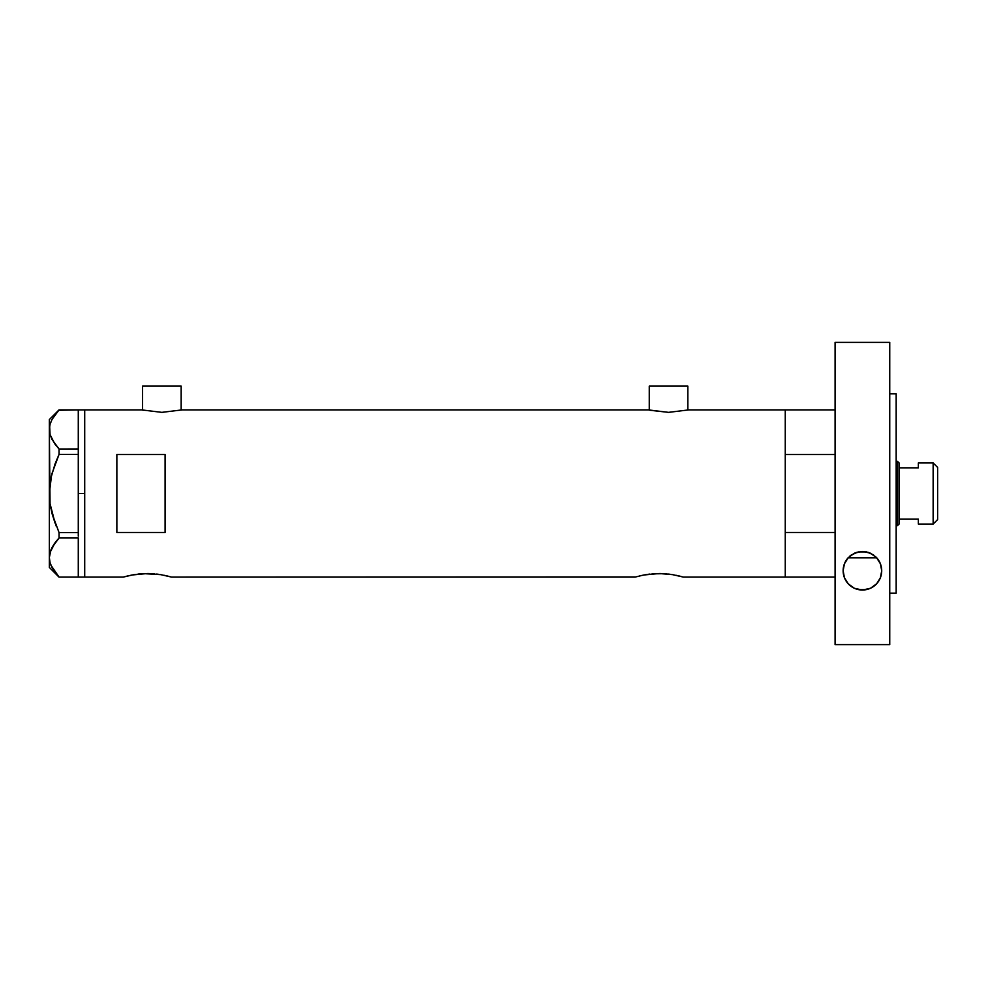 <?xml version="1.0" encoding="UTF-8"?>
<svg xmlns="http://www.w3.org/2000/svg" width="987" height="987" viewBox="0 0 987 987"><rect width="100%" height="100%" fill="white"/><g stroke="black" fill="none" stroke-linecap="round" stroke-linejoin="round"><path stroke-width="1.48" d="M181.164 410.098L181.164 386.114L142.584 386.114L142.584 410.098L142.584 386.114L181.164 386.114L181.164 410.098M687.84 410.098L687.84 386.114L649.261 386.114L649.261 410.098L649.261 386.114L687.84 386.114L687.84 410.098M127.866 575.89L123.289 577.087L84.709 577.087L84.709 409.913L141.783 409.913L161.868 412.356L181.966 409.913L648.459 409.913L181.966 409.913L161.868 412.356L141.783 409.913L84.709 409.913L84.709 577.087L123.289 577.087L133.43 574.742M650.001 410.271L668.544 412.356L688.655 409.913L785.257 409.913L688.655 409.913L668.544 412.356L648.459 409.913M123.77 576.951L131.715 575.063M132.11 574.989L147.421 573.533L160.819 574.656L171.516 577.087L166.939 575.89M140.179 573.866L138.143 574.076M143.485 573.632L160.819 574.656M149.296 573.558L147.408 573.533M154.54 573.854L152.134 573.681M158.389 574.286L156.662 574.064M639.687 575.89L645.264 574.742M635.591 576.951L171.516 577.087L635.122 577.087L643.549 575.063M643.931 574.989L659.242 573.533L672.64 574.656L683.349 577.087L785.257 577.087L785.257 409.913L785.257 454.526L835.088 454.526L785.257 454.526L785.257 409.913L835.088 409.913M652.012 573.866L663.955 573.681L672.64 574.656M655.306 573.632L654.492 573.681M661.117 573.558L659.23 573.533M666.373 573.854L663.955 573.681M670.21 574.286L668.495 574.076M676.28 575.335L678.76 575.89M116.861 532.474L116.861 454.526L165.088 454.526L165.088 532.474L116.861 532.474L116.861 454.526L165.088 454.526L165.088 532.474L116.861 532.474L116.861 454.526M681.486 576.568L679.266 576.001L681.486 576.568M785.257 409.913L785.257 577.087L785.257 532.474L835.088 532.474L785.257 532.474L785.257 577.087L835.088 577.087L683.349 577.087M164.447 575.335L171.516 577.087M645.819 574.656L649.977 574.064M133.998 574.656L142.683 573.681M143.325 410.271L141.783 409.913M78.281 493.5L84.709 493.5L84.709 409.913L84.709 493.5L78.281 493.5L78.281 532.585L78.281 452.577L78.281 493.5M56.259 526.194L52.015 513.524L55.099 523.209L50.041 503.666L52.027 513.561L50.041 503.617L49.35 493.5L50.041 483.334L52.015 473.476L59.047 454.415L55.099 463.779L59.047 454.415L59.047 449.011L78.281 449.011L78.281 452.577L78.281 448.949L59.047 449.011L52.052 439.536L50.053 434.576L49.35 429.456L50.029 424.422L52.003 419.463L59.047 409.913L78.281 409.913L78.281 448.949L78.281 409.913L58.714 410.284M50.942 565.243L59.047 577.087L78.281 577.087L59.047 577.087L52.052 567.611L50.053 562.652L49.35 557.544L50.029 552.498L52.003 547.538L55.099 542.677L50.041 552.461L52.003 547.538L59.047 537.989L55.112 542.665L59.047 537.989L59.047 532.585L78.281 532.585L78.281 534.423L78.281 532.585L59.047 532.585L52.027 513.561M78.281 538.051L78.281 577.025L78.281 538.051M54.667 443.731L50.053 434.576L49.35 419.561L49.35 429.456L50.029 424.422L52.003 419.463L59.047 409.913L55.112 414.589M50.041 503.617L49.35 429.456L50.041 434.539L49.35 429.456L49.35 557.544L50.041 562.615L49.35 557.544L50.917 549.87M52.052 567.611L50.053 562.652L49.35 557.544L49.35 493.5L51.509 475.512M59.047 537.989L78.281 537.989L59.047 537.989L59.047 532.585M54.581 443.607L59.047 449.011L59.047 454.415L78.281 454.415L59.047 454.415L55.099 463.779L51.04 477.597M49.35 557.544L49.35 567.439L49.35 557.544M54.371 543.677L52.027 547.501M57.739 539.433L55.112 542.665M50.041 503.654L50.806 508.268M78.281 534.423L78.281 536.163L78.281 534.423M84.709 577.087L84.709 493.5L84.709 577.087L78.281 577.087M848.117 557.803L876.715 557.803L848.117 557.803A19.296 19.296 0 0 0 846.032 560.579M918.354 462.952L933.147 462.952L937.65 467.456L937.65 519.544L933.147 524.048L937.65 519.544L937.65 467.456L933.147 462.952L933.147 524.048L933.147 462.952L918.354 462.952L918.354 467.838L899.071 467.838L899.071 519.162L918.354 519.162L918.354 524.048L933.147 524.048L918.354 524.048M918.354 523.727L918.354 519.162L899.071 519.162L899.071 462.952L897.467 461.348L897.467 525.652L899.071 524.048L899.071 519.162L899.071 524.048L897.467 525.652L897.467 461.348L896.171 461.348L897.467 461.348L899.071 462.952L899.071 467.838L918.354 467.838L918.354 463.273M896.171 525.652L897.467 525.652L896.171 525.652M844.403 563.861L848.289 557.618L854.569 553.127L862.354 551.462L870.164 553.078L876.493 557.556L880.429 563.824L881.712 570.745L880.416 577.703L876.641 583.786L870.485 588.264L862.478 590.041L854.434 588.301L848.252 583.835L844.44 577.74L843.132 570.745L844.403 563.861A19.296 19.296 0 0 0 843.132 570.733L844.403 563.861L848.289 557.618L854.569 553.127L862.354 551.462L870.164 553.078L876.493 557.556L880.429 563.824L881.712 570.745A19.296 19.296 0 0 0 876.715 557.803L876.16 557.211L876.715 557.803M846.019 560.604A19.296 19.296 0 0 0 844.403 563.848M849.437 556.483L850.597 555.496L849.437 556.483M873.865 555.225L868.474 552.424L862.416 551.462L856.358 552.436L850.917 555.262M851.127 555.113L858.283 551.906M875.407 556.483L876.579 557.655M858.172 551.93L866.635 551.918L873.211 554.756M889.743 393.838L896.171 393.838L889.743 393.838M896.171 593.162L889.743 593.162L896.171 593.162L896.171 393.838L896.171 593.162M889.743 644.61L835.088 644.61L889.743 644.61L889.743 342.39L835.088 342.39L835.088 644.61L835.088 342.39L889.743 342.39L889.743 644.61M881.354 574.409L881.083 575.618M880.33 577.913L879.651 579.431M878.64 581.183L877.603 582.651M876.357 584.082L874.901 585.451M873.507 586.537L871.706 587.647M870.152 588.412L867.943 589.227M866.413 589.621L858.48 589.634M844.44 577.74A19.296 19.296 0 0 0 881.712 570.757L880.416 577.703L876.641 583.786L870.485 588.264L862.478 590.041L854.434 588.301L848.252 583.835L844.44 577.74L843.132 570.745A19.296 19.296 0 0 0 843.466 574.298M857.024 589.264L854.73 588.437M853.2 587.697L851.362 586.562M849.98 585.488L848.499 584.107M847.29 582.712L846.204 581.195M845.193 579.418L844.514 577.938M843.774 575.705L843.478 574.409M843.478 567.118L843.7 566.082M844.502 563.602L845.094 562.269M846.204 560.295L847.154 558.95M877.64 558.901L878.627 560.283M879.75 562.269L880.33 563.577M881.12 566.02L881.366 567.118M843.873 576.038A19.296 19.296 0 0 0 844.44 577.728M78.281 409.913L84.709 409.913M49.35 567.439L58.986 577.087M49.35 419.561L58.986 409.913"/></g></svg>
